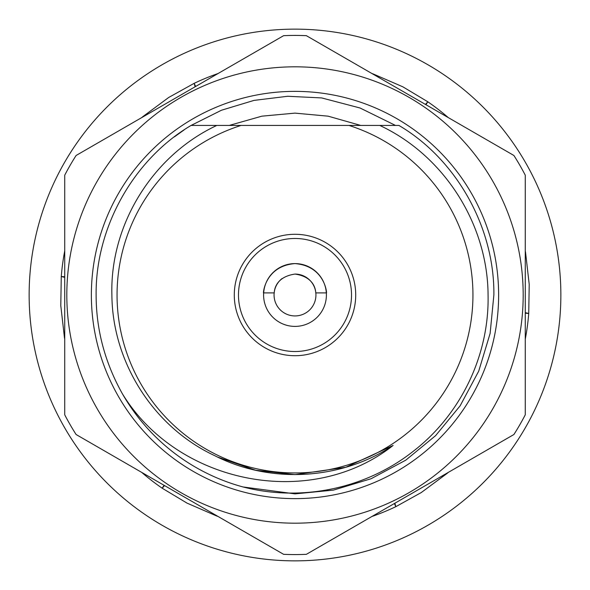 <?xml version="1.0" encoding="UTF-8"?>
<svg xmlns="http://www.w3.org/2000/svg" width="590" height="590" viewBox="0 0 590 590"><rect width="100%" height="100%" fill="white"/><g stroke="black" fill="none" stroke-linecap="round" stroke-linejoin="round"><path stroke-width="0.89" d="M66.817 295A228.183 228.183 0 0 1 295 66.817A228.183 228.183 0 0 1 523.183 295A228.183 228.183 0 0 1 295 523.183A228.183 228.183 0 0 1 66.817 295M525.27 175.186L525.27 414.814A259.578 259.578 0 0 1 513.905 434.513L306.372 554.327A259.578 259.578 0 0 1 283.628 554.327L76.095 434.513A259.578 259.578 0 0 1 64.73 414.814L64.73 175.186A259.578 259.578 0 0 1 76.095 155.487L283.628 35.673A259.578 259.578 0 0 1 306.372 35.673L513.905 155.487A259.578 259.578 0 0 1 525.27 175.186M191.101 125.434L221.464 110.234L253.988 100.403L287.714 96.273L321.661 97.925L360.062 108L395.499 125.434L354.236 125.434L398.914 125.434C456.535 159.418 494.626 227.593 493.874 295L490.12 333.424L478.733 371.103L460.141 405.802L435.626 435.626L405.802 460.141L371.103 478.733L333.424 490.12L295 493.874L243.08 486.971A198.874 198.874 0 0 1 122.477 393.921C104.932 362.666 96.148 329.692 96.126 295C95.374 227.593 133.465 159.418 191.086 125.434L241.059 125.434A177.937 177.937 0 0 0 295 472.937A177.937 177.937 0 0 0 348.941 125.434L360.77 125.434L328.136 116.171L295 113.125L261.864 116.171L229.23 125.434M498.631 295A203.631 203.631 0 0 1 295 498.631A203.631 203.631 0 0 1 91.369 295A203.631 203.631 0 0 1 295 91.369A203.631 203.631 0 0 1 498.631 295M184.154 129.881L174.389 136.873L184.154 129.881M560.5 281.172A265.861 265.861 0 0 0 281.172 29.5A265.861 265.861 0 0 0 29.5 308.828A265.861 265.861 0 0 0 308.828 560.5A265.861 265.861 0 0 0 560.5 281.172M218.064 73.521A234.459 234.459 0 0 0 194.132 83.345L195.644 86.465M195.15 86.752L194.132 83.345L168.703 97.468L142.787 116.665A234.459 234.459 0 0 0 141.666 117.631M64.73 250.89A234.459 234.459 0 0 0 61.272 276.526L64.73 276.776M64.73 277.352L61.272 276.526L60.785 305.613L64.45 337.65A234.459 234.459 0 0 0 64.73 339.11M141.666 472.369A234.459 234.459 0 0 0 162.139 488.181L164.086 485.312M164.581 485.592L162.139 488.181L187.082 503.145L216.663 515.985A234.459 234.459 0 0 0 218.064 516.479M371.936 516.479A234.459 234.459 0 0 0 395.868 506.655L394.356 503.536M394.85 503.248L395.868 506.655L421.297 492.532L447.213 473.335A234.459 234.459 0 0 0 448.334 472.369M525.27 339.11A234.459 234.459 0 0 0 528.729 313.474L525.27 313.224M525.27 312.648L528.729 313.474L529.215 284.387L525.55 252.35A234.459 234.459 0 0 0 525.27 250.89M448.334 117.631A234.459 234.459 0 0 0 427.861 101.819L402.918 86.855L373.337 74.016A234.459 234.459 0 0 0 371.936 73.521M425.42 104.408L427.861 101.819L425.914 104.688M122.477 393.921C177.339 483.704 310.082 510.94 393.102 445.457C340.814 480.194 270.176 484.102 214.635 455.627C153.371 427.027 112.388 362.201 111.886 295C109.858 224.355 152.958 155.244 216.825 125.434L379.753 125.434C444.159 155.465 487.724 224.185 488.07 295C489.39 355.202 460.702 414.748 413.133 451.38C365.815 488.69 301.645 502.127 243.08 486.971M234.289 295A60.711 60.711 0 0 1 295 234.289A60.711 60.711 0 0 1 355.711 295A60.711 60.711 0 0 1 295 355.711A60.711 60.711 0 0 1 234.289 295M351.522 295A56.522 56.522 0 0 0 295 238.478A56.522 56.522 0 0 0 238.478 295A56.522 56.522 0 0 0 295 351.522A56.522 56.522 0 0 0 351.522 295M295.007 274.07A20.93 20.93 0 0 1 315.93 295A20.93 20.93 0 0 1 295 315.93A20.93 20.93 0 0 1 282.05 278.554M326.329 292.906A31.403 31.403 0 0 1 295 326.403A31.403 31.403 0 0 1 263.671 292.906C262.734 296.32 263.686 266.12 294.926 263.597C326.255 265.994 327.288 296.305 326.329 292.906A31.403 31.403 0 0 0 295 263.597A31.403 31.403 0 0 0 263.671 292.906L274.173 292.906C274.564 295.214 272.027 277.433 295.007 274.07C317.921 277.403 315.451 295.214 315.827 292.906L326.329 292.906M360.77 125.434L354.236 125.434M208.823 125.434L199.936 125.434M393.102 445.457L345.792 467.28L295 474.611L255.662 470.252L217.54 457.051"/></g></svg>
